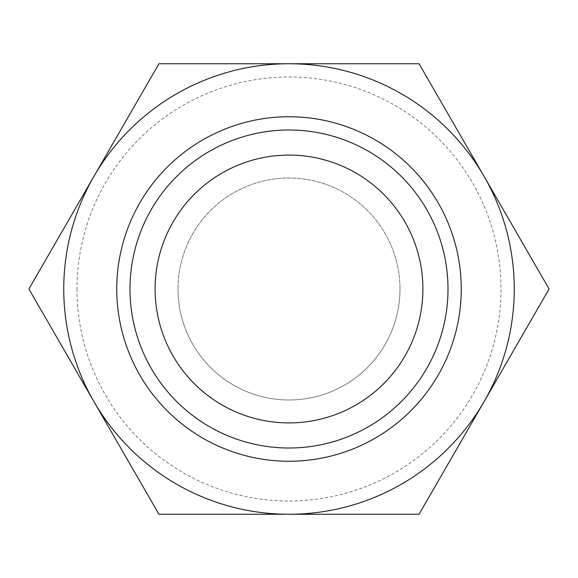 <?xml version="1.0" encoding="UTF-8"?>
<svg xmlns="http://www.w3.org/2000/svg" width="578" height="578" viewBox="0 0 578 578"><rect width="100%" height="100%" fill="white"/><g stroke="black" fill="none" stroke-linecap="round" stroke-linejoin="round"><path stroke-width="0.43" stroke-dasharray="2.89 2.17" d="M93.925 176.377L28.9 289L93.925 401.623A225.254 225.254 0 0 1 289 63.746L158.95 63.746L93.925 176.377M484.075 176.377A225.254 225.254 0 0 1 484.075 401.623L549.1 289L419.05 63.746L289 63.746A225.254 225.254 0 0 1 484.075 176.377M129.999 289A159.001 159.001 0 0 0 289 448.001A159.001 159.001 0 0 0 448.001 289A159.001 159.001 0 0 0 289 129.999A159.001 159.001 0 0 0 129.999 289M116.749 289A172.251 172.251 0 0 0 375.129 438.175A172.251 172.251 0 0 0 375.129 139.825A172.251 172.251 0 0 0 116.749 289A172.251 172.251 0 0 1 375.129 139.825A172.251 172.251 0 0 1 375.129 438.175A172.251 172.251 0 0 1 116.749 289M93.925 401.623L158.95 514.254L419.05 514.254L484.075 401.623A225.254 225.254 0 0 1 93.925 401.623M178.017 289A110.983 110.983 0 0 0 289 399.983A110.983 110.983 0 0 0 399.983 289A110.983 110.983 0 0 0 289 178.017A110.983 110.983 0 0 0 178.017 289M399.983 289A110.983 110.983 0 0 1 233.505 385.114A110.983 110.983 0 0 1 233.505 192.886A110.983 110.983 0 0 1 399.983 289M76.997 289A212.003 212.003 0 0 0 394.998 472.602A212.003 212.003 0 0 0 394.998 105.398A212.003 212.003 0 0 0 76.997 289"/><path stroke-width="0.87" d="M484.075 401.623A225.254 225.254 0 0 0 484.075 176.377L549.1 289L419.05 514.254L158.95 514.254L28.9 289L93.925 176.377A225.254 225.254 0 0 0 289 514.254A225.254 225.254 0 0 0 484.075 401.623M448.001 289A159.001 159.001 0 0 0 209.496 151.299A159.001 159.001 0 0 0 209.496 426.701A159.001 159.001 0 0 0 448.001 289M422.908 289A133.908 133.908 0 0 0 222.046 173.032A133.908 133.908 0 0 0 222.046 404.968A133.908 133.908 0 0 0 422.908 289M158.95 63.746L419.05 63.746L484.075 176.377A225.254 225.254 0 0 0 93.925 176.377L158.95 63.746M116.749 289A172.251 172.251 0 0 0 375.129 438.175A172.251 172.251 0 0 0 375.129 139.825A172.251 172.251 0 0 0 116.749 289"/></g></svg>
